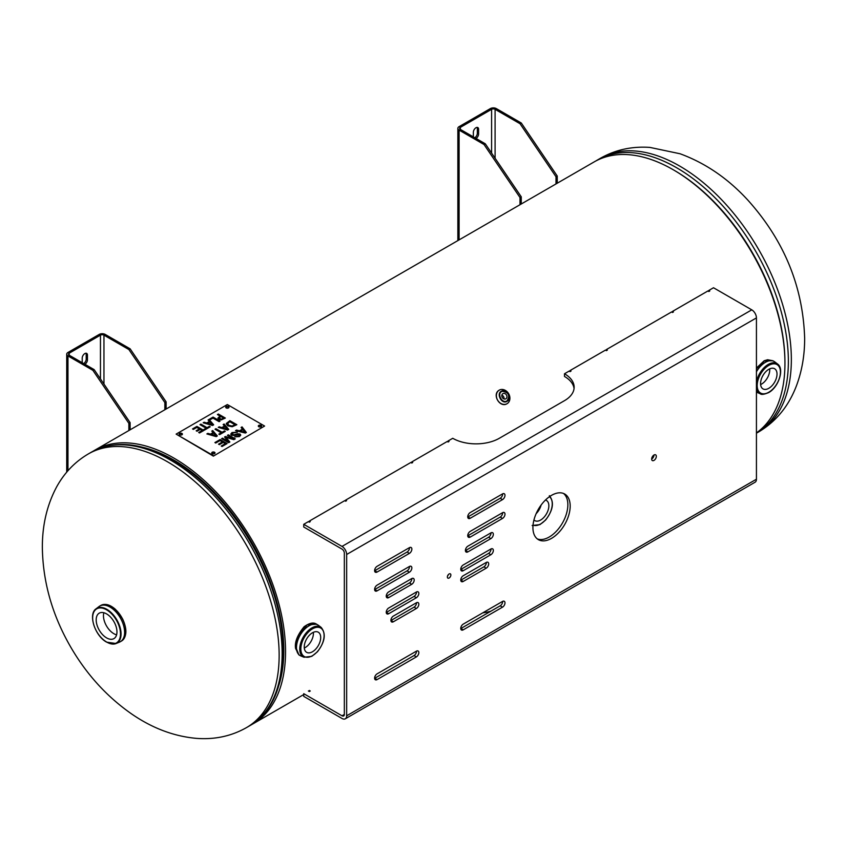 <?xml version="1.0" encoding="UTF-8"?>
<svg xmlns="http://www.w3.org/2000/svg" width="847" height="847" viewBox="0 0 847 847"><rect width="100%" height="100%" fill="white"/><g stroke="black" fill="none" stroke-linecap="round" stroke-linejoin="round"><path stroke-width="1.27" d="M279.235 684.196A155.573 89.824 -120 0 0 251.591 542.165A155.573 89.824 -120 0 0 142.412 447.205A155.573 89.824 -120 0 1 173.804 460.048A155.573 89.824 -120 0 1 283.809 650.591A155.573 89.824 -120 0 1 279.235 684.196M93.191 451.176A158.04 91.243 60 0 1 94.779 450.212A158.04 91.243 60 0 1 252.819 541.455A158.04 91.243 60 0 1 252.819 723.941A158.04 91.243 60 0 1 251.188 724.841M756.435 432.912A158.04 91.243 -120 0 0 750.019 249.399A158.04 91.243 -120 0 0 594.181 161.893L94.779 450.212M103.832 612.741A14.695 8.481 -120 0 0 106.5 625.933A14.695 8.481 -120 0 0 116.6 634.848M96.187 619.888A14.695 8.481 60 0 1 99.226 613.164A14.695 8.481 60 0 1 110.555 617.103A14.695 8.481 60 0 1 116.96 631.883A14.695 8.481 60 0 1 113.922 638.617A14.695 8.481 60 0 1 102.603 634.678A14.695 8.481 60 0 1 96.187 619.888M508.666 393.739A7.824 6.384 -120 0 1 507.046 403.712L507.046 403.712A7.824 6.384 -120 0 1 497.613 400.123A7.824 6.384 -120 0 1 499.232 390.16L499.232 390.16A7.824 6.384 -120 0 1 508.666 393.739M504.018 398.926A2.975 2.425 60 0 0 501.848 395.178M505.86 398.799A2.975 2.425 -120 0 1 502.271 397.434A2.975 2.425 -120 0 1 502.885 393.654L502.885 393.654A2.975 2.425 -120 0 1 506.474 395.009A2.975 2.425 -120 0 1 505.86 398.799L505.86 398.799M760.627 384.57A11.625 6.712 120 0 0 769.743 369.864A11.625 6.712 120 0 0 769.701 368.858M756.435 368.752L764.449 360.864L772.919 360.758L767.626 359.742L764.174 360.758L756.435 368.085M760.574 383.564A11.625 6.712 -60 0 1 765.646 371.854A11.625 6.712 -60 0 1 774.613 368.741A11.625 6.712 -60 0 1 777.017 374.067A11.625 6.712 -60 0 1 771.945 385.766A11.625 6.712 -60 0 1 762.988 388.889A11.625 6.712 -60 0 1 760.574 383.564M304.295 648.029A11.625 6.712 120 0 0 313.369 632.317M298.896 654.869L295.741 647.055L298.896 634.424L307.228 624.8L316.598 624.218C313.665 622.09 309.515 622.926 304.137 626.706C297.403 634.964 294.544 642.195 295.571 648.431L298.885 654.869L300.103 655.567A17.702 10.217 120 0 0 300.463 655.758M320.695 637.526A11.625 6.712 -60 0 1 315.613 649.226A11.625 6.712 -60 0 1 306.656 652.338A11.625 6.712 -60 0 1 304.242 647.023A11.625 6.712 -60 0 1 309.324 635.314A11.625 6.712 -60 0 1 318.281 632.201A11.625 6.712 -60 0 1 320.695 637.526M536.13 513.674A11.625 6.712 120 0 0 541.095 505.077M545.436 500.058A11.625 6.712 -60 0 1 546.453 500.471A11.625 6.712 -60 0 1 548.856 505.797A11.625 6.712 -60 0 1 543.785 517.496A11.625 6.712 -60 0 1 534.817 520.619A11.625 6.712 -60 0 1 533.959 519.942M196.906 426.412L203.894 430.445L199.521 432.965L198.696 432.489L202.137 430.498L200.22 429.397L197.012 431.25L196.186 430.774L199.394 428.921L196.8 427.428L193.36 429.408L192.534 428.931L196.906 426.412L192.608 428.974M199.394 428.921L196.25 430.816M202.137 430.498L198.759 432.531M203.831 430.477L196.906 426.486M200.887 424.114L207.049 427.671L209.389 426.316L210.215 426.793L204.603 430.032L203.778 429.556L206.117 428.201L199.956 424.654L200.887 424.114L200.019 424.686M206.117 428.201L203.841 429.598M210.151 426.835L209.389 426.39L207.049 427.746L200.887 424.188M212.163 424.569L209.95 422.05L207.79 423.373L212.163 424.643L207.79 423.299M209.071 419.466L213.666 424.802L212.523 425.469L203.174 422.791L204.159 422.23L206.742 422.992L209.41 421.446L208.087 419.953L213.052 417.084L220.04 421.118L219.108 421.658L212.957 418.1L209.834 419.9L209.071 419.466L213.613 424.834M209.41 421.446L206.742 423.066L204.159 422.304L203.269 422.812M213.052 417.084L208.14 420.006M219.976 421.16L213.052 417.169M215.847 435.718L213.635 433.198L211.485 434.522L215.847 435.792L211.485 434.447M212.724 430.562L217.351 435.951L216.207 436.618L206.869 433.939L207.843 433.378L210.437 434.14L213.095 432.595L211.782 431.102L212.724 430.562L211.824 431.155M213.095 432.595L210.437 434.215L207.843 433.452L206.954 433.96M217.308 435.983L212.724 430.636M215.943 428.698L222.105 432.256L224.444 430.901L225.27 431.377L219.659 434.617L218.833 434.14L221.173 432.785L215.022 429.238L215.943 428.698L215.085 429.27M221.173 432.785L218.897 434.183M225.207 431.419L224.444 430.975L222.105 432.33L215.943 428.773M227.557 423.458L228.817 425.31L232.131 426.083L235.106 424.845L229.728 421.668L227.504 423.818M232.131 426.009L235.106 424.771M227.557 423.532L228.817 425.385L232.131 426.083M226.255 423.807L229.855 420.673L236.842 424.707L232.194 426.74L227.832 425.861L226.255 423.849M236.768 424.739L229.855 420.747L226.329 423.426M220.125 439.551L227.102 443.584L222.052 446.496L221.226 446.02L225.355 443.637L223.216 442.409L219.352 444.643L218.526 444.167L222.39 441.933L220.019 440.556L215.731 443.034L214.905 442.558L220.125 439.551L214.969 442.6M222.39 441.933L218.59 444.199M225.355 443.637L221.289 446.062M227.038 443.616L220.125 439.625M228.298 434.829L235.286 438.862L233.888 439.657L225.927 437.359L229.855 441.996L228.616 442.706L221.628 438.682L222.517 438.164L228.362 441.541L224.55 436.988L225.387 436.512L233.359 438.778L227.409 435.337L228.298 434.829L227.472 435.379M233.359 438.778L225.387 436.586L224.603 437.041M228.362 441.541L222.517 438.238L221.692 438.714M229.812 442.018L225.927 437.359M235.222 438.894L228.298 434.903M234.121 434.786L237.509 433.738L240.019 434.045L240.76 435.072L239.479 436.576L234.757 436.893L238.621 436.131L239.193 434.596L234.397 435.549L231.506 435.252L230.712 434.13L231.993 432.552L237.34 432.203L232.861 433.008L232.322 434.691L234.121 434.86L231.898 434.14M237.34 432.277L231.993 432.626L230.712 434.172M239.553 435.125L239.193 434.596M239.193 434.67L238.621 436.205L234.82 436.925M240.749 435.104L240.019 434.119L237.509 433.812L234.121 434.86M231.898 434.183L232.322 434.765M240.527 431.07L245.143 432.394L242.909 429.704L240.527 431.07L245.143 432.319M242.051 426.888L246.361 432.468L245.355 433.039L235.519 430.657L236.567 430.054L239.489 430.805L242.422 429.111L241.077 427.449L242.051 426.888L241.12 427.502M242.422 429.111L239.489 430.879L236.567 430.128L235.604 430.678M246.318 432.489L242.051 426.962M227.218 429.154L225.006 426.634L222.856 427.957L227.218 429.228L222.856 427.883M224.095 423.998L228.722 429.387L227.578 430.043L218.24 427.375L219.214 426.814L221.808 427.576L224.476 426.03L223.153 424.538L224.095 423.998L223.195 424.591M224.476 426.03L221.808 427.65L219.214 426.888L218.325 427.396M228.679 429.408L224.095 424.072M221.321 419.223L223.608 418.132L220.823 416.523L219.119 417.995L219.754 418.894L221.321 419.223L223.608 418.132M219.119 418.047L221.321 419.149M221.321 419.879L218.822 419.392L217.88 418.143L220.029 416.068L217.425 414.564L218.357 414.035L225.334 418.058L221.321 419.879M225.27 418.1L218.357 414.109L217.488 414.607M220.029 416.068L217.88 418.227M213.38 455.622L176.134 434.109L227.345 404.538L264.603 426.052L213.38 456.131L264.603 426.052M226.181 407.905A1.641 0.953 180 0 1 225.704 407.227A1.641 0.953 180 0 1 226.721 406.348A1.641 0.953 180 0 1 228.51 406.56A1.641 0.953 180 0 1 228.997 407.227A1.641 0.953 180 0 1 227.981 408.106A1.641 0.953 180 0 1 226.181 407.905M179.617 434.786A1.641 0.953 180 0 1 179.141 434.109A1.641 0.953 180 0 1 180.157 433.23A1.641 0.953 180 0 1 181.946 433.442A1.641 0.953 180 0 1 182.433 434.109A1.641 0.953 180 0 1 181.417 434.987A1.641 0.953 180 0 1 179.617 434.786M212.216 453.6A1.641 0.953 180 0 1 211.729 452.933A1.641 0.953 180 0 1 212.745 452.054A1.641 0.953 180 0 1 214.545 452.256A1.641 0.953 180 0 1 215.022 452.933A1.641 0.953 180 0 1 214.005 453.812A1.641 0.953 180 0 1 212.216 453.6M258.78 426.719A1.641 0.953 180 0 1 258.293 426.052A1.641 0.953 180 0 1 259.309 425.173A1.641 0.953 180 0 1 261.109 425.374A1.641 0.953 180 0 1 261.585 426.052A1.641 0.953 180 0 1 260.569 426.92A1.641 0.953 180 0 1 258.78 426.719M228.934 407.481A1.641 0.953 0 0 0 228.51 407.068A1.641 0.953 0 0 0 225.768 407.481M182.37 434.373A1.641 0.953 0 0 0 181.946 433.95A1.641 0.953 0 0 0 179.204 434.373M214.969 453.187A1.641 0.953 0 0 0 214.545 452.774A1.641 0.953 0 0 0 211.792 453.187M261.532 426.306A1.641 0.953 0 0 0 261.109 425.893A1.641 0.953 0 0 0 258.356 426.306M213.38 456.131L176.134 434.109M128.86 423.352L92.895 370.33L94.144 369.61L130.11 422.632L128.86 423.352L128.86 430.541M164.858 402.569L128.892 349.546L130.142 348.826L166.118 401.849L164.858 402.569L164.858 409.757M166.118 401.849L166.118 409.037M130.142 348.826L105.208 334.427A4.246 2.456 180 0 0 99.205 334.427L67.961 352.468A4.246 2.456 0 0 0 66.712 354.194A4.246 2.456 0 0 0 67.961 355.931L92.895 370.33M82.212 362.717L82.212 358.112A3.706 2.139 -60 0 1 83.832 354.385A3.706 2.139 -60 0 1 86.69 353.39A3.706 2.139 -60 0 1 87.453 355.094L87.453 359.795A3.706 2.139 -60 0 1 84.922 364.284M83.673 363.554A3.706 2.139 120 0 0 86.203 359.075L86.203 354.364A3.706 2.139 120 0 0 85.949 353.22M94.144 369.61L69.21 355.211A2.477 1.429 180 0 1 68.491 354.194A2.477 1.429 180 0 1 69.21 353.188L100.454 335.147A2.477 1.429 180 0 1 103.959 335.147L128.892 349.546M130.11 429.821L130.11 422.632M485.289 143.789L521.254 196.811L519.994 197.531L484.029 144.509L485.289 143.789L460.355 129.39A2.477 1.429 180 0 1 459.625 128.373A2.477 1.429 180 0 1 460.355 127.368L491.599 109.327A2.477 1.429 180 0 1 495.093 109.327L520.037 123.726L521.286 123.006L557.252 176.028L556.003 176.748L520.037 123.726M457.856 240.601L457.856 128.373A4.246 2.456 0 0 1 459.095 126.648L490.339 108.607A4.246 2.456 180 0 1 496.353 108.607L521.286 123.006M557.252 176.028L557.252 183.206M556.003 176.748L556.003 183.937M519.994 204.72L519.994 197.531M521.254 204L521.254 196.811M457.856 128.373A4.246 2.456 0 0 0 459.095 130.11L484.029 144.509M473.357 136.896L473.357 132.291A3.706 2.139 -60 0 1 474.966 128.564A3.706 2.139 -60 0 1 477.824 127.569A3.706 2.139 -60 0 1 478.597 129.273L478.597 133.974A3.706 2.139 -60 0 1 476.056 138.453M474.807 137.733A3.706 2.139 120 0 0 477.337 133.254L477.337 128.543A3.706 2.139 120 0 0 477.094 127.399M411.769 463.023L411.769 461.943L412.701 462.483L411.769 463.023L410.837 462.483L345.64 500.122L346.571 500.662L345.64 501.202L345.64 500.122M309.324 691.533L309.324 690.464L310.256 690.993L309.324 691.533L308.393 690.993M309.324 521.096L310.256 521.625L309.324 522.165L309.324 521.096L344.708 500.662L345.64 501.202M309.324 522.165L308.393 521.625L303.734 524.314L303.734 527.003L342.008 549.1A3.293 1.906 60 0 1 344.337 553.133L344.337 714.445A3.293 1.906 60 0 1 343.66 715.948A3.293 1.906 60 0 1 342.008 715.789L303.734 693.682L303.734 696.372L342.008 718.468A6.585 3.801 60 0 0 345.301 718.796L755.069 482.229A6.585 3.801 60 0 0 756.435 479.211L756.435 317.911A6.585 3.801 -120 0 0 751.776 309.843L713.502 287.747L708.844 290.426L709.775 290.966L708.844 291.506L707.912 290.966L672.518 311.4L673.45 311.94L672.518 312.479L671.597 311.94L606.399 349.578L607.331 350.107L606.399 350.647L605.467 350.107L570.084 370.541L571.016 371.081L570.084 371.621L569.152 371.081L564.494 373.771A32.927 19.005 180 0 1 574.139 387.217A32.927 19.005 180 0 1 564.494 400.652L499.307 438.291A32.927 19.005 180 0 1 452.743 438.291L448.084 440.98L449.016 441.52L447.152 441.52L411.769 461.943M448.084 442.049L448.084 440.98M756.435 317.911L346.667 554.478A6.585 3.801 -120 0 0 342.008 546.421L303.734 524.314M606.399 350.647L606.399 349.578M570.084 371.621L570.084 370.541M672.518 312.479L672.518 311.4M708.844 291.506L708.844 290.426M490.889 611.174A32.927 19.005 180 0 1 482.822 612.815M574.054 388.551A32.927 19.005 -0 0 0 564.494 376.46L564.494 373.771M537.273 538.893A26.342 15.204 120 0 0 562.397 523.107A26.342 15.204 120 0 0 563.509 493.452M532.922 527.596A26.342 15.204 -60 0 1 544.42 501.096A26.342 15.204 -60 0 1 564.716 494.034A26.342 15.204 -60 0 1 564.727 524.452A26.342 15.204 -60 0 1 538.385 539.655A26.342 15.204 -60 0 1 532.922 527.596M416.375 651.184A3.494 2.022 -60 0 1 418.122 651.004A3.494 2.022 -60 0 1 418.651 653.81A3.494 2.022 -60 0 1 416.375 656.891L377.084 679.58A3.494 2.022 -60 0 1 375.327 679.749A3.494 2.022 -60 0 1 374.798 676.944A3.494 2.022 -60 0 1 377.084 673.863L416.375 651.184M374.607 678.309A3.494 2.022 120 0 0 374.755 678.235L414.045 655.546A3.494 2.022 120 0 0 416.512 651.099M463.224 629.84A3.494 2.022 -60 0 1 461.477 630.009A3.494 2.022 -60 0 1 460.937 627.214A3.494 2.022 -60 0 1 463.224 624.133L502.515 601.444A3.494 2.022 -60 0 1 504.261 601.275A3.494 2.022 -60 0 1 504.801 604.07A3.494 2.022 -60 0 1 502.515 607.161L463.224 629.84L460.895 628.495L500.185 605.817A3.494 2.022 120 0 0 502.652 601.37M377.084 572.043A3.494 2.022 -60 0 1 375.327 572.212A3.494 2.022 -60 0 1 374.798 569.406A3.494 2.022 -60 0 1 377.084 566.325L409.387 547.681A3.494 2.022 -60 0 1 411.134 547.501A3.494 2.022 -60 0 1 411.674 550.306A3.494 2.022 -60 0 1 409.387 553.387L377.084 572.043L374.755 570.698L407.058 552.043A3.494 2.022 120 0 0 409.525 547.596M377.084 590.857A3.494 2.022 -60 0 1 375.327 591.026A3.494 2.022 -60 0 1 374.798 588.231A3.494 2.022 -60 0 1 377.084 585.15L409.387 566.495A3.494 2.022 -60 0 1 411.134 566.325A3.494 2.022 -60 0 1 411.674 569.12A3.494 2.022 -60 0 1 409.387 572.201L377.084 590.857L374.755 589.512L407.058 570.867A3.494 2.022 120 0 0 409.525 566.421M470.212 518.269A3.494 2.022 -60 0 1 468.465 518.449A3.494 2.022 -60 0 1 467.925 515.643A3.494 2.022 -60 0 1 470.212 512.562L502.515 493.907A3.494 2.022 -60 0 1 504.261 493.737A3.494 2.022 -60 0 1 504.801 496.543A3.494 2.022 -60 0 1 502.515 499.624L470.212 518.269L467.883 516.924L500.185 498.28A3.494 2.022 120 0 0 502.652 493.833M470.212 537.093A3.494 2.022 -60 0 1 468.465 537.263A3.494 2.022 -60 0 1 467.925 534.468A3.494 2.022 -60 0 1 470.212 531.376L502.515 512.731A3.494 2.022 -60 0 1 504.261 512.551A3.494 2.022 -60 0 1 504.801 515.357A3.494 2.022 -60 0 1 502.515 518.438L470.212 537.093L467.883 535.749L500.185 517.094A3.494 2.022 120 0 0 502.652 512.657M416.375 592.032A3.494 2.022 -60 0 1 418.122 591.862A3.494 2.022 -60 0 1 418.651 594.668A3.494 2.022 -60 0 1 416.375 597.749L388.72 613.704A3.494 2.022 -60 0 1 386.973 613.884A3.494 2.022 -60 0 1 386.433 611.079A3.494 2.022 -60 0 1 388.72 607.998L416.375 592.032M386.253 612.445A3.494 2.022 120 0 0 386.391 612.37L414.045 596.404A3.494 2.022 120 0 0 416.512 591.958M490.868 549.025A3.494 2.022 -60 0 1 492.626 548.845A3.494 2.022 -60 0 1 493.155 551.651A3.494 2.022 -60 0 1 490.868 554.732L463.224 570.698A3.494 2.022 -60 0 1 461.477 570.867A3.494 2.022 -60 0 1 460.937 568.072A3.494 2.022 -60 0 1 463.224 564.981L490.868 549.025M460.757 569.428A3.494 2.022 120 0 0 460.895 569.353L488.55 553.387A3.494 2.022 120 0 0 491.016 548.941M463.224 581.444A3.494 2.022 -60 0 1 461.477 581.624A3.494 2.022 -60 0 1 460.937 578.819A3.494 2.022 -60 0 1 463.224 575.738L486.22 562.461A3.494 2.022 -60 0 1 487.967 562.292A3.494 2.022 -60 0 1 488.497 565.097A3.494 2.022 -60 0 1 486.22 568.178L463.224 581.444L460.895 580.11L483.891 566.834A3.494 2.022 120 0 0 486.358 562.387M490.868 532.89A3.494 2.022 -60 0 1 492.626 532.721A3.494 2.022 -60 0 1 493.155 535.516A3.494 2.022 -60 0 1 490.868 538.607L467.883 551.873A3.494 2.022 -60 0 1 466.136 552.053A3.494 2.022 -60 0 1 465.596 549.248A3.494 2.022 -60 0 1 467.883 546.167L490.868 532.89M465.416 550.614A3.494 2.022 120 0 0 465.554 550.529L488.55 537.263A3.494 2.022 120 0 0 491.016 532.816M416.375 602.789A3.494 2.022 -60 0 1 418.122 602.619A3.494 2.022 -60 0 1 418.651 605.414A3.494 2.022 -60 0 1 416.375 608.495L393.379 621.772A3.494 2.022 -60 0 1 391.632 621.952A3.494 2.022 -60 0 1 391.092 619.146A3.494 2.022 -60 0 1 393.379 616.065L416.375 602.789M390.912 620.512A3.494 2.022 120 0 0 391.049 620.428L414.045 607.151A3.494 2.022 120 0 0 416.512 602.715M411.716 578.596A3.494 2.022 -60 0 1 413.463 578.416A3.494 2.022 -60 0 1 414.003 581.222A3.494 2.022 -60 0 1 411.716 584.303L388.72 597.58A3.494 2.022 -60 0 1 386.973 597.749A3.494 2.022 -60 0 1 386.433 594.954A3.494 2.022 -60 0 1 388.72 591.873L411.716 578.596M386.253 596.309A3.494 2.022 120 0 0 386.391 596.235L409.387 582.958A3.494 2.022 120 0 0 411.854 578.522M651.661 459.042A3.293 1.906 -60 0 1 653.101 455.728A3.293 1.906 -60 0 1 655.642 454.85A3.293 1.906 -60 0 1 655.642 458.651A3.293 1.906 -60 0 1 652.349 460.556A3.293 1.906 -60 0 1 651.661 459.042A3.293 1.906 120 0 0 653.99 455.008M447.534 576.034A2.467 1.429 120 0 0 448.359 574.605M447.364 576.998A2.467 1.429 -60 0 1 448.444 574.51A2.467 1.429 -60 0 1 450.35 573.853A2.467 1.429 -60 0 1 450.35 576.701A2.467 1.429 -60 0 1 447.872 578.13A2.467 1.429 -60 0 1 447.364 576.998M346.667 554.478L346.667 715.789A6.585 3.801 60 0 1 345.301 718.796M172.809 460.154C194.397 472.764 214.344 491.059 232.629 515.061C214.323 491.016 194.238 472.594 172.375 459.815C141.523 442.356 114.525 439.815 91.36 452.182A158.04 91.243 -120 0 1 170.385 460.006A158.04 91.243 -120 0 1 282.136 653.577A158.04 91.243 -120 0 1 249.399 725.921C287.895 704.81 293.835 637.24 265.587 572.138A156.399 90.301 -120 0 0 172.661 460.037M246.424 727.647A158.04 91.243 -120 0 0 279.15 655.292A158.04 91.243 -120 0 0 210.162 496.247A158.04 91.243 -120 0 0 88.374 453.907C75.034 461.731 64.457 472.721 56.643 486.887C47.03 504.886 42.265 525.108 42.35 547.564C42.879 581.857 52.186 614.763 70.269 646.293C86.256 674.085 106.838 696.732 132.016 714.222C152.64 728.356 174.217 736.424 196.748 738.393C214.873 739.706 231.432 736.117 246.424 727.647L249.399 725.921M675.747 171.221A156.399 90.301 60 0 1 784.915 360.314M595.812 160.983L597.601 159.914A158.04 91.243 60 0 1 676.615 167.738A158.04 91.243 60 0 1 788.366 361.298A158.04 91.243 60 0 1 756.435 433.177L758.626 431.928A158.04 91.243 60 0 0 791.352 359.573A158.04 91.243 60 0 0 722.364 200.527A158.04 91.243 60 0 0 600.576 158.188C615.473 149.76 631.926 146.171 649.924 147.41L680.056 153.762C705.498 163.09 728.166 178.622 748.06 200.358C784.153 240.633 803.02 286.604 804.65 338.26C804.692 355.084 801.993 370.838 796.54 385.523C788.79 406.009 776.159 421.478 758.626 431.928M125.78 631.438A20.169 11.646 -120 0 0 125.78 631.269A20.169 11.646 -120 0 0 111.381 606.484M100.941 605.383A20.582 11.879 60 0 1 116.801 610.899A20.582 11.879 60 0 1 125.78 631.608A20.582 11.879 60 0 1 121.523 641.031C126.955 636.7 127.315 629.31 122.582 618.861L115.436 609.342C110.025 604.61 105.187 603.297 100.941 605.383L99.798 606.039A20.582 11.879 -120 0 0 99.406 606.283M110.089 607.066A20.582 11.879 -120 0 0 99.798 606.039L99.025 606.547A20.582 11.879 60 0 1 110.057 607.077A20.582 11.879 60 0 1 124.604 632.286A20.582 11.879 -120 0 0 110.089 607.066M119.967 641.91A20.582 11.879 -120 0 0 120.369 641.687A20.582 11.879 -120 0 0 124.636 632.264A20.582 11.879 60 0 1 119.554 642.1L121.523 641.031M105.049 640.988A20.095 11.604 -120 0 0 106.838 642.153A20.095 11.604 -120 0 0 116.113 643.529A20.095 11.604 -120 0 0 121.047 633.948A20.095 11.604 -120 0 0 111.783 613.207A20.095 11.604 -120 0 0 96.071 608.813A20.095 11.604 -120 0 0 92.736 619.655M106.574 641.973A19.693 11.371 60 0 1 92.651 617.855A19.693 11.371 60 0 1 106.574 609.808A19.693 11.371 60 0 1 120.496 633.927A19.693 11.371 60 0 1 106.574 641.973M507.088 401.33L507.798 400.8C510.233 395.03 508.338 391.748 502.123 390.965L502.112 390.965C495.559 392.648 501.456 404.94 507.088 401.33L507.057 400.875C501.922 404.188 496.384 393.061 502.282 391.293C508.655 392.288 510.254 395.485 507.057 400.875M756.435 388.741A17.258 9.963 120 0 0 760.31 393.781L757.176 392.479A17.692 10.217 -60 0 1 756.435 392.108A17.702 10.217 120 0 0 756.794 392.299M756.435 371.801A17.692 10.217 -60 0 1 765.339 362.368A17.692 10.217 -60 0 1 774.814 361.913L774.126 361.457A17.702 10.217 120 0 0 765.275 362.325A17.702 10.217 120 0 0 756.435 371.664M774.476 361.669A17.702 10.217 120 0 0 774.126 361.457L772.919 360.758M780.479 371.473A17.258 9.963 120 0 0 777.525 363.977A17.258 9.963 120 0 0 765.444 366.444A17.258 9.963 120 0 0 756.435 381.965M768.801 392.235A16.442 9.486 -60 0 1 757.176 385.523A16.442 9.486 -60 0 1 768.801 365.396A16.442 9.486 -60 0 1 780.426 372.108A16.442 9.486 -60 0 1 768.801 392.235M296.492 647.5A17.692 10.217 -60 0 1 304.655 629.247A17.692 10.217 -60 0 1 318.493 625.372L317.794 624.917A17.702 10.217 120 0 0 304.158 629.649A17.702 10.217 120 0 0 296.429 647.468A17.702 10.217 120 0 0 300.103 655.567L300.844 655.938A17.692 10.217 -60 0 1 296.492 647.5M318.144 625.128A17.702 10.217 120 0 0 317.794 624.917L316.587 624.218M303.988 657.24L311.76 656.361L317.403 651.819C324.983 641.878 326.254 633.747 321.193 627.436A17.258 9.963 120 0 0 311.95 627.881A17.258 9.963 120 0 0 299.743 649.014A17.258 9.963 120 0 0 303.988 657.24L300.844 655.938M312.469 628.855A16.442 9.486 -60 0 1 324.094 635.557A16.442 9.486 -60 0 1 312.469 655.694A16.442 9.486 -60 0 1 300.844 648.982A16.442 9.486 -60 0 1 312.469 628.855M549.438 496.702A16.442 9.486 -60 0 1 548.856 515.283A16.442 9.486 -60 0 1 533.049 525.087M67.961 355.931L67.961 470.71M87.453 355.094L86.203 354.364M87.453 359.795L86.203 359.075M103.959 335.147L103.959 384.072M100.454 378.905L100.454 335.147M69.21 353.188L69.21 355.211M459.095 130.11L459.095 239.881M478.597 133.974L477.337 133.254M478.597 129.273L477.337 128.543M495.093 109.327L495.093 158.251M460.355 127.368L460.355 129.39M491.599 153.085L491.599 109.327M342.008 546.421L751.776 309.843M342.008 715.789L344.337 714.445M416.375 656.891L414.045 655.546M377.084 679.58L374.755 678.235M502.515 607.161L500.185 605.817M409.387 553.387L407.058 552.043M409.387 572.201L407.058 570.867M502.515 499.624L500.185 498.28M502.515 518.438L500.185 517.094M416.375 597.749L414.045 596.404M388.72 613.704L386.391 612.37M490.868 554.732L488.55 553.387M463.224 570.698L460.895 569.353M486.22 568.178L483.891 566.834M490.868 538.607L488.55 537.263M467.883 551.873L465.554 550.529M416.375 608.495L414.045 607.151M393.379 621.772L391.049 620.428M411.716 584.303L409.387 582.958M388.72 597.58L386.391 596.235M346.667 715.789L756.435 479.211M252.819 723.941L303.734 694.551M91.36 452.182L88.374 453.907M597.601 159.914L600.576 158.188M99.025 606.547L96.071 608.813C87.834 614.149 95.033 636.086 106.658 642.153L116.113 643.529L119.554 642.1M507.046 403.712C499.804 408.296 491.631 394.141 499.232 390.16M507.882 400.726L507.798 400.8C509.661 400.25 509.576 397.603 507.554 392.86C504.59 390.679 502.779 390.054 502.112 390.965M757.176 392.479L756.424 392.108M760.31 393.781C761.273 394.871 764.047 394.48 768.631 392.616C778.552 387.365 784.746 368.826 777.525 363.977L774.814 361.913M321.193 627.436L318.493 625.372M532.149 525.511L539.931 524.632L545.563 520.09C553.155 510.148 554.414 502.017 549.354 495.707M66.712 472.16L66.712 354.194"/></g></svg>
